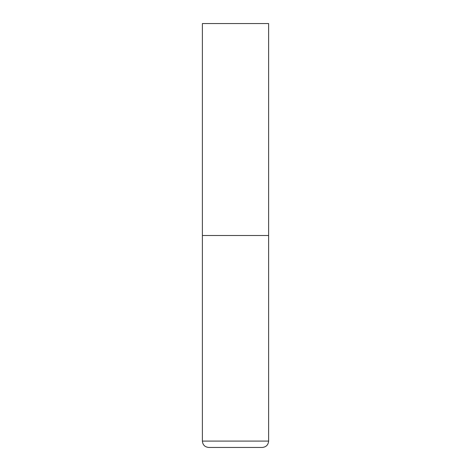 <?xml version="1.0" encoding="UTF-8"?>
<svg xmlns="http://www.w3.org/2000/svg" width="471" height="471" viewBox="0 0 471 471"><rect width="100%" height="100%" fill="white"/><g stroke="black" fill="none" stroke-linecap="round" stroke-linejoin="round"><path stroke-width="0.71" d="M268.617 441.091L268.617 235.5L202.383 235.5L268.617 235.5L268.617 23.55L202.383 23.55L202.383 441.091C202.76 444.954 204.879 447.073 208.741 447.45L262.259 447.45C266.121 447.073 268.24 444.954 268.617 441.091L202.383 441.091"/></g></svg>
